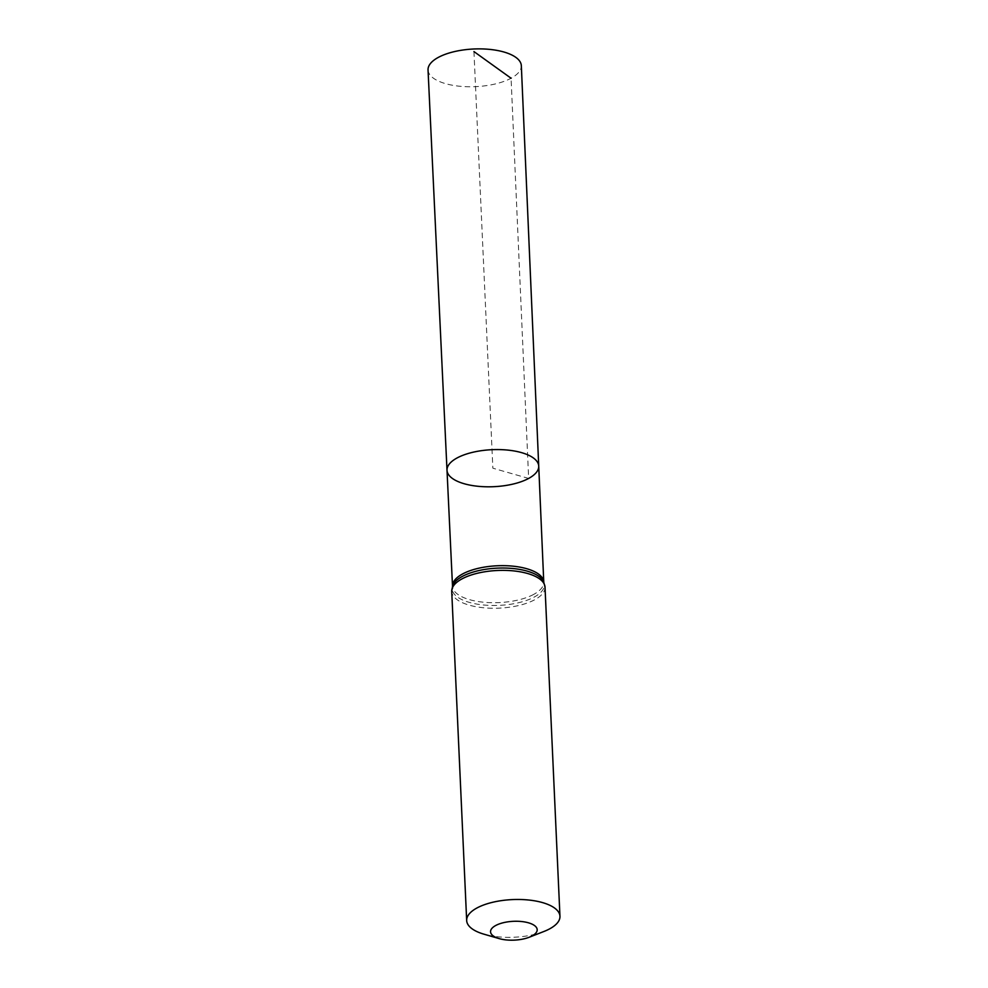 <?xml version="1.0" encoding="UTF-8"?>
<svg xmlns="http://www.w3.org/2000/svg" width="988" height="988" viewBox="0 0 988 988"><rect width="100%" height="100%" fill="white"/><g stroke="black" fill="none" stroke-linecap="round" stroke-linejoin="round"><path stroke-width="0.74" stroke-dasharray="4.94 3.71" d="M447.008 470.288A45.905 18.525 177.4 0 0 478.069 486.294A45.905 18.525 177.4 0 0 528.642 478.439A45.905 18.525 177.4 0 0 538.719 466.126M544.067 931.425A46.695 18.846 -2.6 0 1 483.861 934.154M428.039 69.95A46.695 18.846 177.4 0 0 459.63 86.24A46.695 18.846 177.4 0 0 511.068 78.237A46.695 18.846 177.4 0 0 521.331 65.714M473.944 51.574L492.864 468.189L528.642 478.439L511.068 78.237M533.73 594.381A45.67 18.426 -2.6 0 1 483.404 602.211A45.67 18.426 -2.6 0 1 452.504 586.267A45.67 18.426 -2.6 0 1 452.504 586.057L452.615 585.723A46.189 18.636 -2.6 0 0 479.76 604.545A46.189 18.636 -2.6 0 0 534.236 597.061A46.189 18.636 -2.6 0 0 543.61 581.599L543.758 582.13A45.67 18.426 -2.6 0 1 533.73 594.381M545.018 587.193A46.695 18.846 -2.6 0 1 534.755 599.728A46.695 18.846 -2.6 0 1 483.293 607.731A46.695 18.846 -2.6 0 1 451.726 591.429"/><path stroke-width="1.48" d="M538.719 466.126A45.905 18.525 177.4 0 0 492.024 449.688A45.905 18.525 177.4 0 0 447.008 470.288A45.905 18.525 177.4 0 0 478.069 486.294A45.905 18.525 177.4 0 0 528.642 478.439A45.905 18.525 177.4 0 0 538.719 466.126A45.905 18.525 177.4 0 0 492.024 449.688A45.905 18.525 177.4 0 0 447.008 470.288L428.039 69.95A46.695 18.846 177.4 0 1 438.302 57.403A46.695 18.846 177.4 0 1 489.776 49.4A46.695 18.846 177.4 0 1 521.331 65.714L543.758 581.92A45.67 18.426 -2.6 0 0 497.297 565.766A45.67 18.426 -2.6 0 0 452.504 586.057L447.008 470.288M532.063 935.932A23.341 9.423 -2.6 0 1 529.247 937.229A23.341 9.423 -2.6 0 1 499.15 938.6A23.341 9.423 -2.6 0 1 495.741 925.484A23.341 9.423 -2.6 0 1 528.518 922.829A23.341 9.423 -2.6 0 1 532.063 935.932M499.15 938.6L483.861 934.154A46.695 18.846 -2.6 0 1 466.669 920.52A46.695 18.846 -2.6 0 1 512.463 899.586A46.695 18.846 -2.6 0 1 559.961 916.284A46.695 18.846 -2.6 0 1 549.699 928.831A46.695 18.846 -2.6 0 1 544.067 931.425L529.247 937.229M511.068 78.237L473.944 51.574M451.726 591.429A46.695 18.846 -2.6 0 1 497.507 570.484A46.695 18.846 -2.6 0 1 545.018 587.193L543.61 581.599A46.189 18.636 -2.6 0 0 497.409 568.137A46.189 18.636 -2.6 0 0 452.615 585.723L451.726 591.429L466.669 920.52M559.961 916.284L545.018 587.193"/></g></svg>
